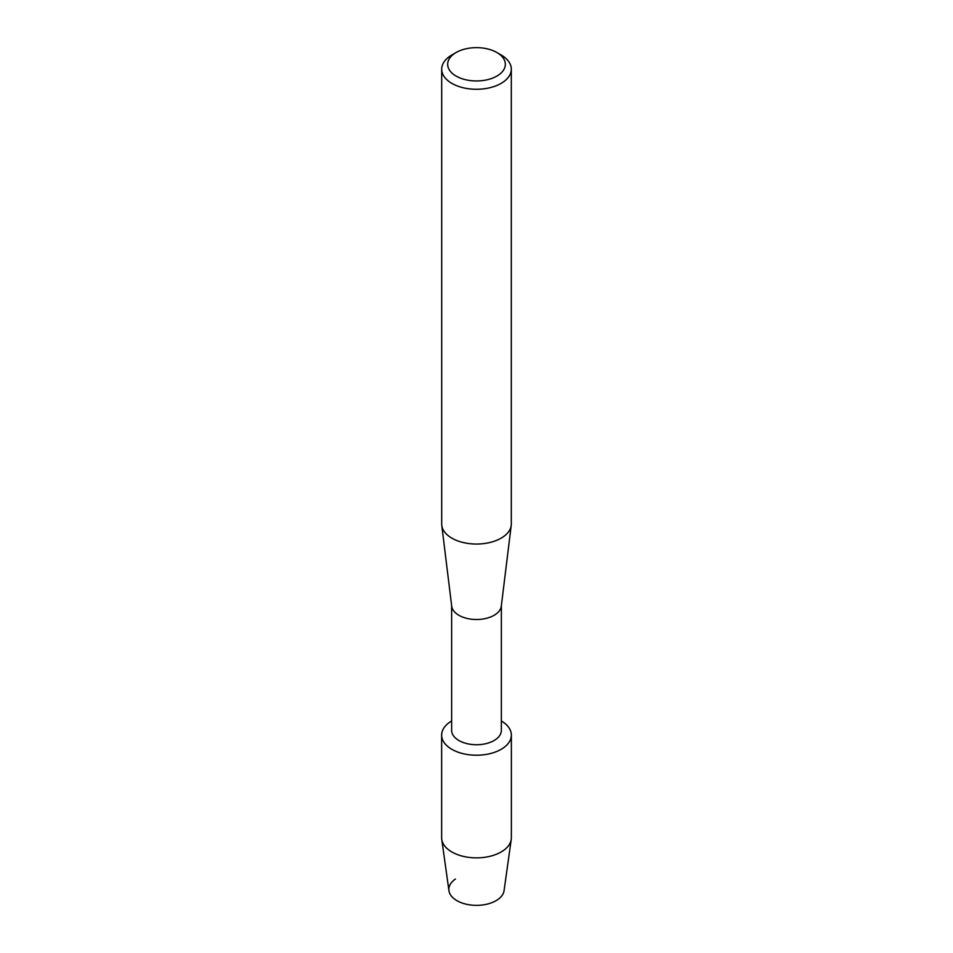 <?xml version="1.0" encoding="UTF-8"?>
<svg xmlns="http://www.w3.org/2000/svg" width="953" height="953" viewBox="0 0 953 953"><rect width="100%" height="100%" fill="white"/><g stroke="black" fill="none" stroke-linecap="round" stroke-linejoin="round"><path stroke-width="1.43" d="M511.356 735.097A34.856 20.132 180 0 1 501.147 749.32A34.856 20.132 180 0 0 501.361 720.98A34.856 20.132 180 0 1 511.356 735.097L511.356 837.735A34.856 20.132 180 0 1 511.249 839.367L504.066 890.674A27.649 15.963 180 0 1 496.048 900.68A27.649 15.963 180 0 1 457.75 901.121A27.649 15.963 180 0 1 455.451 879.035M501.361 605.667L501.361 730.379A24.861 14.355 180 0 1 494.083 740.529A24.861 14.355 180 0 1 466.982 743.638A24.861 14.355 180 0 1 451.639 730.379L451.639 605.667M501.147 749.32A34.856 20.132 180 0 1 451.96 749.392A34.856 20.132 180 0 1 451.639 720.98A34.856 20.132 180 0 0 441.644 735.097A34.856 20.132 180 0 0 463.158 753.692A34.856 20.132 180 0 0 501.147 749.32M496.894 52.522L501.111 54.964A34.808 20.096 180 0 1 511.308 69.176L511.308 523.947A34.808 20.096 180 0 1 511.225 525.365L501.302 606.168A24.861 14.355 180 0 1 494.083 615.304A24.861 14.355 180 0 1 467.804 618.604A24.861 14.355 180 0 1 451.698 606.168L441.775 525.365A34.808 20.096 180 0 1 441.692 523.947L441.692 69.176A34.808 20.096 180 0 1 451.889 54.964L456.106 52.522A28.84 16.654 180 0 1 496.894 52.522A28.84 16.654 180 0 1 496.894 76.073A28.84 16.654 180 0 1 456.106 76.073A28.84 16.654 180 0 1 456.106 52.522L451.889 54.964M511.225 525.365A34.808 20.096 180 0 1 501.111 538.159A34.808 20.096 180 0 1 464.325 542.781A34.808 20.096 180 0 1 441.775 525.365M511.308 69.176A34.808 20.096 180 0 1 501.111 83.387A34.808 20.096 180 0 1 463.182 87.747A34.808 20.096 180 0 1 441.692 69.176M511.249 839.367A34.856 20.132 180 0 1 501.147 851.97A34.856 20.132 180 0 1 464.468 856.628A34.856 20.132 180 0 1 441.751 839.367A34.856 20.132 180 0 1 441.644 837.735L441.644 735.097M496.048 900.68A27.649 15.963 180 0 1 466.958 904.373A27.649 15.963 180 0 1 448.934 890.674L441.751 839.367"/></g></svg>
